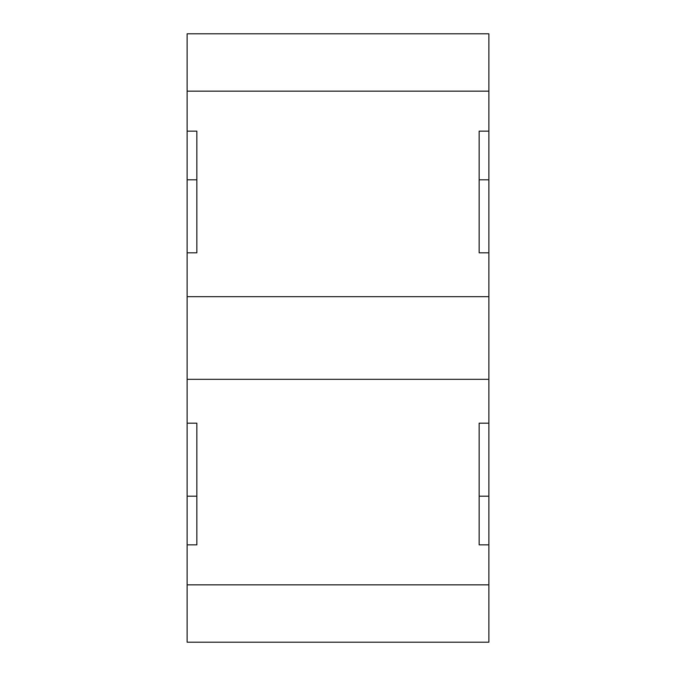 <?xml version="1.0" encoding="UTF-8"?>
<svg xmlns="http://www.w3.org/2000/svg" width="676" height="676" viewBox="0 0 676 676"><rect width="100%" height="100%" fill="white"/><g stroke="black" fill="none" stroke-linecap="round" stroke-linejoin="round"><path stroke-width="1.01" d="M488.883 544.856L479.149 544.856L479.149 423.176L479.149 496.184L488.883 496.184L488.883 642.2L187.117 642.2L187.117 584.85L488.883 584.85M187.117 544.856L187.117 496.184L196.851 496.184L196.851 423.176L196.851 544.856L187.117 544.856L187.117 584.85M488.883 642.2L187.117 642.2M479.149 423.176L488.883 423.176L488.883 379.32L187.117 379.32L187.117 423.176L196.851 423.176M488.883 131.144L488.883 33.8L187.117 33.8L187.117 131.144L196.851 131.144L196.851 252.824L187.117 252.824L187.117 296.68L488.883 296.68L488.883 131.144L479.149 131.144L479.149 252.824L488.883 252.824M488.883 91.15L187.117 91.15M479.149 252.824L479.149 179.816L488.883 179.816M187.117 496.184L187.117 423.176M187.117 296.68L187.117 379.32M187.117 252.824L187.117 131.144M488.883 379.32L488.883 296.68M196.851 252.824L196.851 179.816L187.117 179.816M488.883 496.184L488.883 423.176"/></g></svg>
